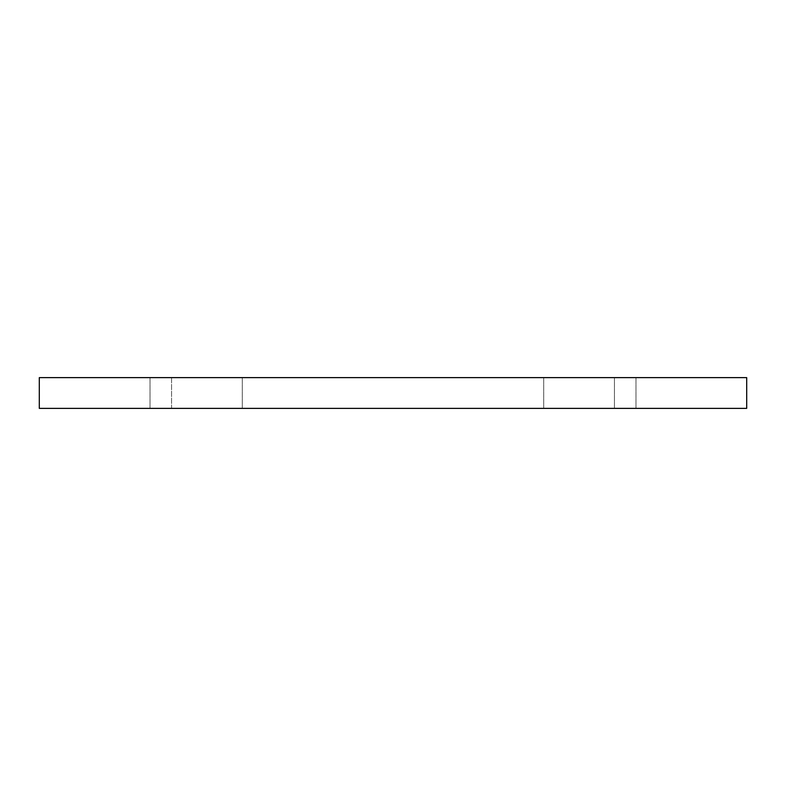 <?xml version="1.0" encoding="UTF-8"?>
<svg xmlns="http://www.w3.org/2000/svg" width="786" height="786" viewBox="0 0 786 786"><rect width="100%" height="100%" fill="white"/><g stroke="black" fill="none" stroke-linecap="round" stroke-linejoin="round"><path stroke-width="0.59" stroke-dasharray="3.93 2.95" d="M746.7 377.624L39.3 377.624L39.3 408.376L746.7 408.376L746.7 377.624M171.554 377.624L614.446 377.624L171.554 377.624L171.554 408.376L614.446 408.376L171.554 408.376L171.554 377.624M196.156 377.624L242.294 377.624L196.156 377.624M589.844 377.624L543.706 377.624L589.844 377.624M196.156 408.376L242.294 408.376L196.156 408.376M589.844 408.376L543.706 408.376L589.844 408.376M614.446 408.376L614.446 377.624L614.446 408.376M150.028 377.624L150.028 408.376L150.028 377.624M543.706 377.624L543.706 408.376L543.706 377.624M635.972 377.624L635.972 408.376L635.972 377.624M242.294 377.624L242.294 408.376L242.294 377.624"/><path stroke-width="1.18" d="M39.3 377.624L746.7 377.624L746.7 408.376L39.3 408.376L39.3 377.624"/></g></svg>
